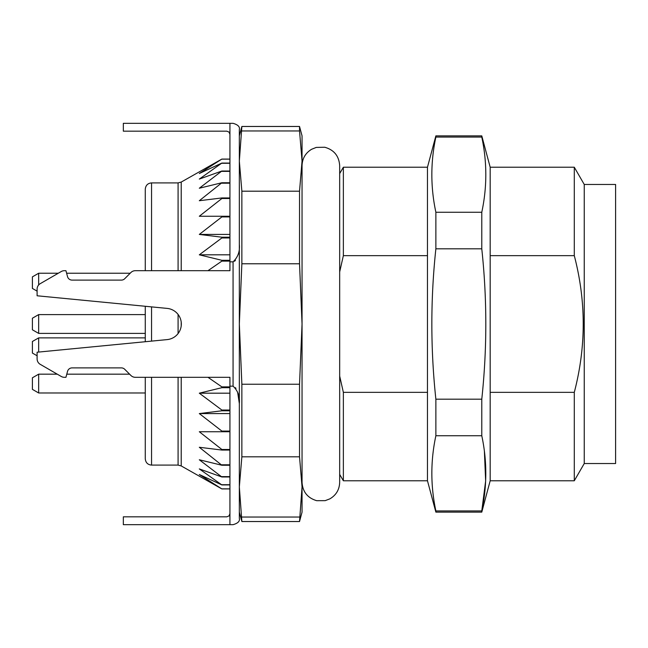 <?xml version="1.0" encoding="UTF-8"?>
<svg xmlns="http://www.w3.org/2000/svg" width="648" height="648" viewBox="0 0 648 648"><rect width="100%" height="100%" fill="white"/><g stroke="black" fill="none" stroke-linecap="round" stroke-linejoin="round"><path stroke-width="0.97" d="M584.245 463.531L615.6 463.531L615.6 184.469L584.245 184.469L584.245 463.531L574.29 480.776L490.18 480.776L490.18 392.34L574.29 392.34C586.197 346.769 586.197 301.215 574.29 255.66L490.18 255.66L490.18 167.225L574.29 167.225L574.29 255.66M574.29 480.776L574.29 392.34M490.18 392.34L490.18 255.66M343.359 480.776L339.674 474.393L339.674 376.051L343.359 392.34L343.359 480.776L427.469 480.776L427.469 167.225L435.869 135.869L481.78 135.869L481.78 137.06C487.15 162.122 487.15 187.183 481.78 212.244L481.78 248.816C487.15 298.939 487.15 349.061 481.78 399.184L481.78 435.756C487.134 460.744 487.134 485.806 481.78 510.94L481.78 512.131L435.869 512.131L435.869 510.94C430.515 485.806 430.515 460.744 435.869 435.756L435.869 399.184C430.507 349.061 430.507 298.939 435.869 248.816L435.869 212.244C430.507 187.183 430.507 162.122 435.869 137.06L435.869 135.869M484.38 450.984L485.644 480.962L481.78 510.94L435.869 510.94C430.507 485.879 430.507 460.817 435.869 435.756L481.78 435.756M481.78 399.184L435.869 399.184M435.869 248.816L481.78 248.816M481.78 212.244L435.869 212.244M435.869 137.06L481.78 137.06M339.674 271.949L339.674 173.607L343.359 167.225L343.359 255.66L339.674 271.949L339.674 376.051M343.335 392.226L343.181 391.627M343.359 392.34L427.469 392.34M427.469 255.66L343.359 255.66M302.049 482.339C302.673 491.848 307.549 497.964 316.686 500.685L325.183 500.653L329.856 498.863C336.15 495.153 339.422 489.645 339.674 482.339L339.674 165.661C339.026 156.022 334.06 149.882 324.761 147.25L316.273 147.412L311.615 149.275C305.483 153.017 302.292 158.477 302.049 165.661M38.669 333.404L32.4 329.783L32.4 318.217L38.669 314.596L38.669 333.404L145.274 333.404M38.669 392.98L32.4 389.359L32.4 377.792L38.669 374.171L38.669 392.98L145.274 392.98M38.669 352.067L38.669 337.875L32.4 341.488L32.4 353.063L37.106 355.776L37.106 358.911L37.106 352.22L167.168 339.601A15.674 15.674 0 0 0 167.168 308.399L37.106 295.78L37.106 291.146L32.4 288.425L32.4 276.858L38.669 273.237L38.669 284.942M145.274 341.731L145.274 306.269M66.614 273.237L130.199 273.237L130.896 272.533A6.269 6.269 0 0 1 135.335 270.694L145.274 270.694L145.274 189.176C145.687 185.328 147.776 183.238 151.551 182.906L151.551 270.694M151.551 377.306L151.551 465.094C147.776 464.762 145.687 462.672 145.274 458.825L145.274 377.306M229.935 134.306L229.019 132.087L226.8 131.171L123.331 131.171L123.331 123.331L233.069 123.331C237.938 124.716 240.027 126.806 239.339 129.6L239.339 403.631C240.027 396.617 237.938 390.793 233.069 386.159L233.069 261.841L229.935 261.841L229.935 270.694L135.335 270.694M207.984 377.306L221.859 386.888L221.859 387.698L199.309 393.182L221.859 410.046L221.859 410.791L199.309 413.57L221.859 431.082L221.859 431.746L199.309 431.746L221.859 449.485L221.859 450.052L199.309 447.274L221.859 465.248L199.309 459.772L221.859 476.977L199.309 468.917L221.859 484.931L199.309 474.506L221.859 488.924L181.221 465.936L181.221 377.306M178.087 270.694L178.087 182.906L181.221 182.064L221.859 159.076L199.309 173.494L221.859 163.069L199.309 179.083L221.859 171.023L199.309 188.228L221.859 182.752L199.309 200.726L221.859 197.948L221.859 198.515L199.309 216.254L221.859 216.254L221.859 216.918L199.309 234.43L221.859 237.209L221.859 237.954L199.309 254.818L221.859 260.302L221.859 261.112L207.984 270.694M229.935 513.694L229.019 515.913L226.8 516.829L123.331 516.829L123.331 524.669L229.935 524.669L229.935 386.159L233.069 386.159M38.669 273.237L58.296 273.237L61.236 271.536A6.269 6.269 0 0 1 64.371 270.694L65.934 270.694L67.522 276.615A4.706 4.706 0 0 0 72.066 280.106L121.379 280.106A4.706 4.706 0 0 0 124.708 278.729L130.896 272.533M37.106 358.911A6.269 6.269 0 0 0 40.241 364.338L57.259 374.171L38.669 374.171M40.241 364.338L61.236 376.464A6.269 6.269 0 0 0 64.371 377.306L65.934 377.306L67.522 371.385A4.706 4.706 0 0 1 72.066 367.894L121.379 367.894A4.706 4.706 0 0 1 124.708 369.271L129.6 374.171L66.776 374.171M121.379 367.894A4.706 4.706 0 0 1 124.708 369.271L130.896 375.467A6.269 6.269 0 0 0 135.335 377.306L229.935 377.306L229.935 386.159M67.522 371.385A4.706 4.706 0 0 1 72.066 367.894M37.106 295.78L37.106 289.089A6.269 6.269 0 0 1 40.241 283.662L61.236 271.536M229.935 488.924L221.859 488.924M229.935 488.851L221.859 488.851M229.935 484.931L221.859 484.931M229.935 484.728L221.859 484.728M229.935 476.977L221.859 476.977M229.935 476.636L221.859 476.636M229.935 465.248L221.859 465.248M229.935 464.794L221.859 464.794M229.935 450.052L221.859 450.052M229.935 449.485L221.859 449.485M229.935 431.746L221.859 431.746M229.935 431.082L221.859 431.082M229.935 413.57L199.309 413.57M229.935 410.791L221.859 410.791M229.935 410.046L221.859 410.046M229.935 393.182L199.309 393.182M229.935 387.698L221.859 387.698M229.935 386.888L221.859 386.888M229.935 261.112L221.859 261.112M229.935 260.302L221.859 260.302M229.935 254.818L199.309 254.818M229.935 237.954L221.859 237.954M229.935 237.209L221.859 237.209M229.935 234.43L199.309 234.43M229.935 216.918L221.859 216.918M229.935 216.254L221.859 216.254L229.935 216.254M229.935 198.515L221.859 198.515M229.935 197.948L221.859 197.948M229.935 183.206L221.859 183.206M229.935 182.752L221.859 182.752M229.935 171.364L221.859 171.364M229.935 171.023L221.859 171.023M229.935 163.272L221.859 163.272M229.935 163.069L221.859 163.069M229.935 159.149L221.859 159.149M229.935 159.076L221.859 159.076L229.935 159.076M229.935 123.331L229.935 261.841M239.339 403.631L239.339 518.4C240.027 521.195 237.938 523.284 233.069 524.669L229.935 524.669M233.069 261.841C237.938 257.207 240.027 251.384 239.339 244.369M235.483 260.31L234.576 261.249M235.483 387.69L235.961 388.395M237.622 392.145L239.339 403.591M239.339 486.923L239.339 161.077L241.866 191.192L241.866 263.768L239.339 324L241.866 384.232L241.866 456.808L239.339 486.923L241.866 521.535L299.53 521.535L302.049 486.923L299.53 456.808L241.866 456.808M239.339 135.869L241.866 126.465L239.339 161.077M241.866 517.039L299.53 517.039M299.53 456.808L299.53 384.232L302.049 324L299.53 263.768L241.866 263.768M241.866 384.232L299.53 384.232M299.53 263.768L299.53 191.192L302.049 161.077L299.53 130.961L241.866 130.961M241.866 191.192L299.53 191.192M299.53 130.961L299.53 126.465L241.866 126.465M299.53 126.465L302.049 135.869L302.049 512.131L299.53 521.535M151.551 306.877L151.551 341.123M151.551 465.094L178.087 465.094L178.087 377.306M178.087 333.558L178.087 314.442M181.221 182.064L181.221 270.694M181.221 322.121L181.221 325.879M584.245 184.469L574.29 167.225M490.18 167.225L481.78 135.869M490.18 480.776L481.78 512.131M427.469 480.776L435.869 512.131M343.359 167.225L427.469 167.225M38.669 314.596L145.274 314.596M38.669 337.875L145.274 337.875M151.551 182.906L178.087 182.906M178.087 465.094L181.221 465.936M239.339 512.131L241.866 521.535"/></g></svg>
